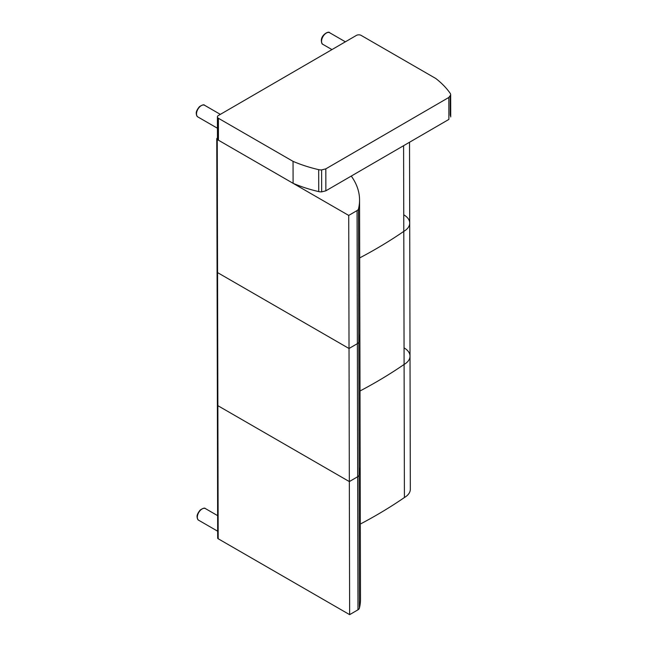 <?xml version="1.0" encoding="UTF-8"?>
<svg xmlns="http://www.w3.org/2000/svg" width="647" height="647" viewBox="0 0 647 647"><rect width="100%" height="100%" fill="white"/><g stroke="black" fill="none" stroke-linecap="round" stroke-linejoin="round"><path stroke-width="0.97" d="M357.985 609.806A5.047 2.92 -0.1 0 0 359.408 608.148L359.101 475.076A5.047 2.92 179.9 0 1 357.67 476.734A5.047 2.92 -0.1 0 0 359.101 475.076A108.098 62.573 -0.1 0 0 360.185 466.163A108.098 62.573 179.9 0 1 359.101 475.076L358.794 342.004A5.047 2.92 179.9 0 1 357.362 343.654A5.047 2.92 -0.1 0 0 358.794 342.004A108.098 62.573 -0.1 0 0 359.869 333.092A108.098 62.573 179.9 0 1 358.794 342.004L358.487 208.924A5.047 2.92 179.9 0 1 357.055 210.582L357.362 343.654L349.024 348.498L357.362 343.654L357.67 476.734L349.331 481.578L357.67 476.734L357.985 609.806L349.639 614.65L218.176 538.749L217.869 405.677A1.682 0.97 179.9 0 1 217.376 404.99A1.682 0.97 -0.1 0 0 217.869 405.677L349.331 481.578L349.639 614.65M403.591 145.696L403.793 231.375A476.499 275.84 179.9 0 1 359.7 257.91A476.499 275.84 -0.1 0 0 403.793 231.375L404.1 364.447A476.499 275.84 179.9 0 1 360.007 390.982A476.499 275.84 -0.1 0 0 404.1 364.447A20.186 11.686 -0.1 0 0 410.02 356.157A20.186 11.686 -0.1 0 0 404.108 347.916M217.255 139.526L348.717 215.427L349.331 481.578L217.869 405.677L217.562 272.605L349.024 348.498L217.562 272.605L217.255 139.526A1.682 0.97 179.9 0 1 216.761 138.838L217.068 271.918A1.682 0.97 -0.1 0 0 217.562 272.605A1.682 0.97 179.9 0 1 217.068 271.918L217.683 538.061A1.682 0.97 -0.1 0 0 218.176 538.749M358.487 208.924A108.098 62.573 -0.1 0 0 359.562 200.02L360.492 599.243A108.098 62.573 179.9 0 1 359.408 608.148M409.527 142.251L409.713 223.078A20.186 11.686 179.9 0 1 403.793 231.375A20.186 11.686 -0.1 0 0 409.713 223.078L410.02 356.157A20.186 11.686 179.9 0 1 404.1 364.447L404.407 497.527A476.499 275.84 179.9 0 1 360.314 524.062M410.02 356.157L410.327 489.229A20.186 11.686 179.9 0 1 404.407 497.527M409.713 223.078A20.186 11.686 -0.1 0 0 403.801 214.836M348.717 215.427L357.055 210.582M359.562 200.02A108.098 62.573 -0.1 0 0 351.264 176.065M217.457 138.029L217.255 138.151A1.682 0.97 179.9 0 0 216.761 138.838M321.664 191.868A6.729 3.898 179.9 0 1 318.736 191.601A114.948 66.544 179.9 0 1 293.099 183.311L293.051 161.362A114.948 66.544 -0.1 0 0 318.68 169.651A6.729 3.898 -0.1 0 0 321.616 169.918L325.821 168.851L325.87 190.808L321.664 191.868L321.616 169.918M325.87 190.808L448.889 119.404L448.832 97.454L450.66 95.012A6.729 3.898 -0.1 0 0 450.676 94.769A6.729 3.898 -0.1 0 0 450.191 93.322A114.948 66.544 -0.1 0 0 435.811 78.505L361.155 35.399A3.364 1.949 179.9 0 0 356.4 35.407L218.395 115.506A3.364 1.949 179.9 0 0 217.408 116.889A3.364 1.949 179.9 0 0 218.395 118.264L293.051 161.362M450.199 96.217L450.239 115.271A6.729 3.898 179.9 0 1 450.724 116.719A6.729 3.898 179.9 0 1 450.716 116.97L450.66 95.012M325.821 168.851L448.832 97.454M217.408 116.889L217.457 138.838A3.364 1.949 -0.1 0 0 218.443 140.213L293.099 183.311M204.646 105.307C204.056 104.345 202.309 104.814 199.397 106.706C197.052 109.602 196.017 111.882 196.276 113.54C196.445 115.457 196.995 116.597 197.917 116.97A6.729 3.882 -60 0 1 196.518 113.888A6.729 3.882 -60 0 1 199.454 107.111A6.729 3.882 -60 0 1 204.646 105.307L220.344 114.373M329.671 32.738C328.765 30.724 321.478 34.663 321.341 40.235C321.43 42.799 321.963 44.19 322.942 44.392A6.729 3.882 -60 0 1 321.591 40.575A6.729 3.882 -60 0 1 324.778 34.251A6.729 3.882 -60 0 1 329.671 32.738L345.377 41.804M205.463 508.615C204.832 507.644 203.069 508.13 200.158 510.079C197.853 512.958 196.834 515.222 197.092 516.864C197.262 518.765 197.812 519.905 198.734 520.277A6.729 3.882 -60 0 1 197.335 517.212A6.729 3.882 -60 0 1 200.271 510.426A6.729 3.882 -60 0 1 205.463 508.615L217.635 515.643M318.68 169.651L318.736 191.601M218.443 140.213L218.395 118.264M197.917 116.97L217.432 128.235M322.942 44.392L331.951 49.593M198.734 520.277L217.667 531.211M450.676 94.769L450.724 116.719"/></g></svg>
